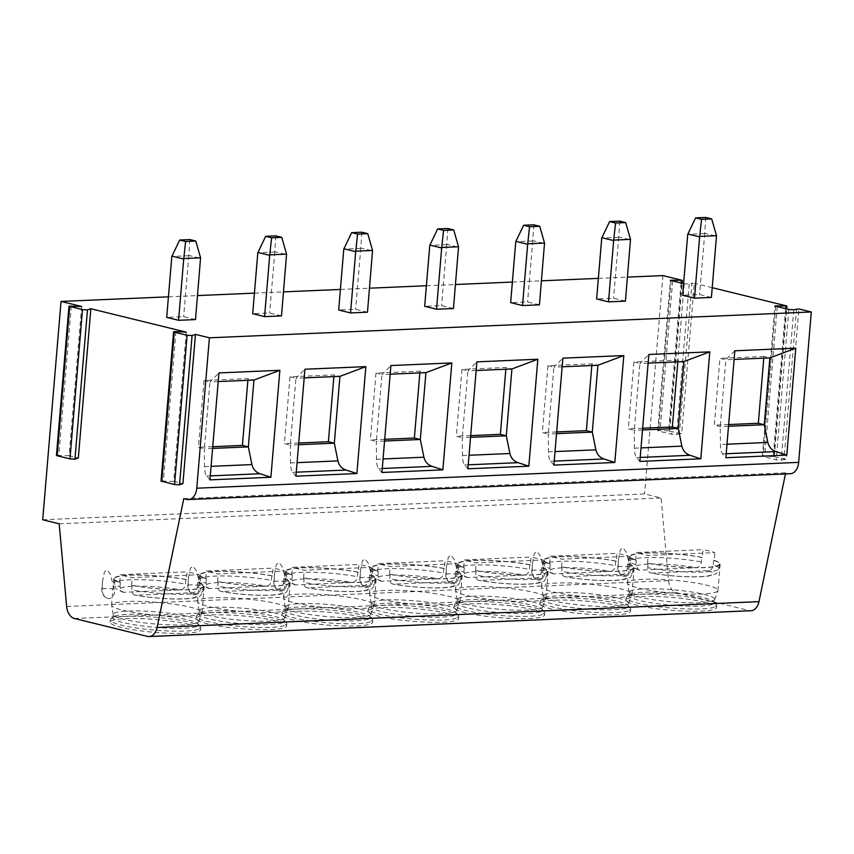 <?xml version="1.0" encoding="UTF-8"?>
<svg xmlns="http://www.w3.org/2000/svg" width="854" height="854" viewBox="0 0 854 854"><rect width="100%" height="100%" fill="white"/><g stroke="black" fill="none" stroke-linecap="round" stroke-linejoin="round"><path stroke-width="0.64" stroke-dasharray="4.27 3.2" d="M81.653 306.49L69.121 455.758L78.322 458.011M186.257 332.142L173.714 481.41L182.916 483.663M69.121 455.758L56.439 455.417M173.714 481.41L161.043 481.058M168.43 296.829L197.52 295.58M254.417 293.135L283.507 291.887M340.404 289.442L369.483 288.193M426.392 285.748L455.47 284.51M512.379 282.066L541.457 280.817M598.366 278.372L627.444 277.123M683.595 283.688L689.199 284.115L692.007 283.165L679.378 433.554L681.673 433.672L694.302 283.293L692.007 283.165M712.236 287.691L694.302 283.293M711.414 297.438L699.543 294.523L682.624 295.249M625.427 301.131L613.556 298.217L596.636 298.943M539.44 304.814L527.58 301.91L510.649 302.636M453.453 308.507L441.593 305.604L424.662 306.33M367.476 312.201L355.606 309.287L338.675 310.013M281.489 315.895L269.618 312.98L252.688 313.706M195.502 319.577L183.631 316.674L166.701 317.4M42.7 519.766L644.599 493.932L661.071 497.978L668.554 580.645A13.547 8.967 -92.5 0 0 676.315 592.665L749.268 610.557A13.547 8.967 -92.5 0 0 750.976 610.727M662.939 275.596L644.599 493.932M59.172 523.812L661.071 497.978M630.273 566.992L626.121 551.972L622.95 547.777L620.335 549.773L618.413 559.434L618.093 567.515A8.188 6.127 81.4 0 0 622.139 575.649A8.188 6.127 81.4 0 0 628.405 574.785A8.188 6.127 81.4 0 0 630.273 566.992A9.031 1.281 4.8 0 0 617.762 567.131A9.031 1.281 4.8 0 0 618.093 567.515M544.286 570.685L540.134 555.666L536.963 551.46L534.348 553.467L532.426 563.128L532.106 571.209A8.188 6.127 81.4 0 0 536.152 579.343A8.188 6.127 81.4 0 0 542.418 578.478A8.188 6.127 81.4 0 0 544.286 570.685A9.031 1.281 4.8 0 0 531.786 570.824A9.031 1.281 4.8 0 0 532.106 571.209M458.299 574.368L454.147 559.359L450.976 555.153L448.361 557.15L446.439 566.81L446.119 574.891A8.188 6.127 81.4 0 0 450.175 583.026A8.188 6.127 81.4 0 0 456.431 582.161A8.188 6.127 81.4 0 0 458.299 574.368A9.031 1.281 4.8 0 0 445.799 574.518A9.031 1.281 4.8 0 0 446.119 574.891M372.312 578.062L368.159 563.042L364.989 558.847L362.374 560.843L360.452 570.504L360.132 578.585A8.188 6.127 81.4 0 0 364.188 586.719A8.188 6.127 81.4 0 0 370.444 585.855A8.188 6.127 81.4 0 0 372.312 578.062A9.031 1.281 4.8 0 0 359.812 578.201A9.031 1.281 4.8 0 0 360.132 578.585M286.325 581.755L282.172 566.736L279.002 562.54L276.386 564.537L274.476 574.198L274.145 582.279A8.188 6.127 81.4 0 0 278.201 590.413A8.188 6.127 81.4 0 0 284.457 589.548A8.188 6.127 81.4 0 0 286.325 581.755A9.031 1.281 4.8 0 0 273.824 581.894A9.031 1.281 4.8 0 0 274.145 582.279M200.338 585.438L196.185 570.429L193.015 566.223L190.399 568.22L188.488 577.88L188.158 585.961A8.188 6.127 81.4 0 0 192.214 594.096A8.188 6.127 81.4 0 0 198.47 593.231A8.188 6.127 81.4 0 0 200.338 585.438A9.031 1.281 4.8 0 0 187.837 585.588A9.031 1.281 4.8 0 0 188.158 585.961M114.361 589.132L110.209 574.112L107.028 569.917L104.423 571.913L102.501 581.574L102.17 589.655A8.188 6.127 81.4 0 0 106.227 597.789A8.188 6.127 81.4 0 0 112.493 596.925A8.188 6.127 81.4 0 0 114.361 589.132A9.031 1.281 4.8 0 0 101.85 589.271A9.031 1.281 4.8 0 0 102.17 589.655M641.45 596.508A45.401 6.437 -175.2 0 1 690.192 599.508A45.401 6.437 -175.2 0 1 716.517 607.61A45.401 6.437 -175.2 0 1 701.091 611.133A45.401 6.437 -175.2 0 1 652.349 608.133A45.401 6.437 -175.2 0 1 626.035 600.02A45.401 6.437 -175.2 0 1 641.45 596.508M555.463 600.191A45.401 6.437 -175.2 0 1 604.216 603.191A45.401 6.437 -175.2 0 1 630.53 611.304A45.401 6.437 -175.2 0 1 615.115 614.816A45.401 6.437 -175.2 0 1 566.362 611.816A45.401 6.437 -175.2 0 1 540.048 603.703A45.401 6.437 -175.2 0 1 555.463 600.191M469.486 603.885A45.401 6.437 -175.2 0 1 518.229 606.884A45.401 6.437 -175.2 0 1 544.542 614.997A45.401 6.437 -175.2 0 1 529.128 618.509A45.401 6.437 -175.2 0 1 480.386 615.51A45.401 6.437 -175.2 0 1 454.061 607.397A45.401 6.437 -175.2 0 1 469.486 603.885M383.499 607.578A45.401 6.437 -175.2 0 1 432.241 610.578A45.401 6.437 -175.2 0 1 458.555 618.691A45.401 6.437 -175.2 0 1 443.141 622.203A45.401 6.437 -175.2 0 1 394.399 619.203A45.401 6.437 -175.2 0 1 368.074 611.09A45.401 6.437 -175.2 0 1 383.499 607.578M297.512 611.261A45.401 6.437 -175.2 0 1 346.254 614.261A45.401 6.437 -175.2 0 1 372.568 622.374A45.401 6.437 -175.2 0 1 357.153 625.886A45.401 6.437 -175.2 0 1 308.411 622.886A45.401 6.437 -175.2 0 1 282.098 614.784A45.401 6.437 -175.2 0 1 297.512 611.261M211.525 614.955A45.401 6.437 -175.2 0 1 260.267 617.954A45.401 6.437 -175.2 0 1 286.581 626.067A45.401 6.437 -175.2 0 1 271.166 629.579A45.401 6.437 -175.2 0 1 222.424 626.58A45.401 6.437 -175.2 0 1 196.11 618.467A45.401 6.437 -175.2 0 1 211.525 614.955M125.538 618.648A45.401 6.437 -175.2 0 1 174.28 621.648A45.401 6.437 -175.2 0 1 200.594 629.761A45.401 6.437 -175.2 0 1 185.179 633.273A45.401 6.437 -175.2 0 1 136.437 630.273A45.401 6.437 -175.2 0 1 110.123 622.16A45.401 6.437 -175.2 0 1 125.538 618.648M183.781 498.651L785.68 472.828L788.648 473.554A13.547 8.967 -92.5 0 0 790.356 473.724M785.445 473.938L785.68 472.828M681.054 283.069L668.639 430.918L681.673 433.672M785.648 308.721L773.233 456.57L786.267 459.324L798.896 308.945M668.639 430.918L660.099 430.459L657.74 430.672L658.466 431.014L671.607 434.227L676.571 434.505L679.378 433.554M773.233 456.57L762.334 456.314L776.201 459.879L781.175 460.146L786.267 459.324M763.796 358.157L763.946 356.438L769.87 357.89M728.505 426.263L720.253 426.626L714.318 425.164L719.933 358.328L725.868 359.78L720.253 426.626L720.413 444.486C720.53 449.172 721.246 452.3 722.569 453.89L725.868 457.723M728.654 424.555L714.318 425.164M734.846 350.78L725.868 359.78L734.12 359.427M763.946 356.438L719.933 358.328M648.133 363.121L639.881 363.473L648.859 354.474M633.946 362.021L639.881 363.473L634.266 430.309L628.33 428.857L633.946 362.021L677.959 360.132L683.894 361.584M642.518 429.957L634.266 430.309L634.426 448.179C634.543 452.855 635.259 455.993 636.582 457.584L639.881 461.416M642.667 428.238L628.33 428.857M677.809 361.85L677.959 360.132M562.145 366.814L553.894 367.167L562.871 358.157M547.958 365.704L553.894 367.167L548.279 434.003L542.343 432.551L547.958 365.704L591.971 363.825L597.907 365.277M556.541 433.651L548.279 434.003L548.449 451.862C548.556 456.548 549.271 459.687 550.595 461.277L553.894 465.099M556.68 431.932L542.343 432.551M591.822 365.533L591.971 363.825M476.158 370.497L467.907 370.849L476.884 361.85M461.971 369.398L467.907 370.849L462.292 437.696L456.367 436.234L461.971 369.398L505.984 367.508L511.92 368.971M470.554 437.333L462.292 437.696L462.462 455.556C462.569 460.242 463.295 463.38 464.608 464.971L467.907 468.793M470.693 435.625L456.367 436.234M505.835 369.227L505.984 367.508M390.182 374.191L381.919 374.543L390.908 365.544M375.984 373.091L381.919 374.543L376.315 441.379L370.38 439.927L375.984 373.091L419.997 371.202L425.932 372.654M384.567 441.027L376.315 441.379L376.475 459.249C376.593 463.925 377.308 467.063 378.621 468.654L381.919 472.486M384.706 439.308L370.38 439.927M419.858 372.92L419.997 371.202M304.195 377.884L295.932 378.237L304.921 369.238M290.008 376.785L295.932 378.237L290.328 445.073L284.393 443.621L290.008 376.785L334.01 374.895L339.945 376.347M298.58 444.72L290.328 445.073L290.488 462.932C290.606 467.618 291.321 470.757 292.634 472.347L295.932 476.169M298.719 443.002L284.393 443.621M333.871 376.603L334.01 374.895M218.208 381.567L209.956 381.93L218.934 372.92M204.021 380.468L209.956 381.93L204.341 448.766L198.406 447.304L204.021 380.468L248.023 378.578L253.958 380.041M212.593 448.414L204.341 448.766L204.501 466.626C204.618 471.312 205.334 474.45 206.647 476.041L209.956 479.863M212.731 446.695L198.406 447.304M247.884 380.297L248.023 378.578M714.713 599.391A42.913 6.085 -175.2 0 1 714.659 599.615A42.913 6.085 -175.2 0 1 700.141 602.71A42.913 6.085 4.8 0 1 654.815 599.978A42.913 6.085 4.8 0 1 629.195 592.441A42.913 6.085 4.8 0 1 629.184 592.206A42.913 6.085 4.8 0 1 643.756 588.886A42.913 6.085 -175.2 0 1 689.829 591.715A42.913 6.085 -175.2 0 1 714.713 599.391L714.435 602.732A42.913 6.085 -175.2 0 0 714.061 601.824A42.913 6.085 -175.2 0 0 686.712 594.662A42.913 6.085 -175.2 0 0 643.478 592.228A42.913 6.085 4.8 0 0 629.419 594.715L626.772 596.914A45.401 6.437 4.8 0 1 641.642 594.277A45.401 6.437 -175.2 0 1 687.385 596.85A45.401 6.437 -175.2 0 1 716.314 604.429A45.401 6.437 -175.2 0 1 716.698 605.39A45.401 6.437 -175.2 0 1 701.283 608.902A45.401 6.437 4.8 0 1 652.541 605.902A45.401 6.437 4.8 0 1 626.228 597.789L626.035 600.02M626.772 596.914A45.401 6.437 4.8 0 0 626.228 597.789M629.419 594.715A42.913 6.085 4.8 0 0 628.907 595.548A42.913 6.085 4.8 0 0 653.78 603.212A42.913 6.085 4.8 0 0 699.853 606.052A42.913 6.085 -175.2 0 0 714.435 602.732M642.891 579.332A45.401 6.437 4.8 0 0 627.476 582.855A45.401 6.437 4.8 0 0 627.487 583.101A45.401 6.437 4.8 0 0 654.591 591.075A45.401 6.437 4.8 0 0 702.532 593.968A45.401 6.437 -175.2 0 0 717.904 590.69A45.401 6.437 -175.2 0 0 717.958 590.445A45.401 6.437 -175.2 0 0 691.633 582.343A45.401 6.437 -175.2 0 0 642.891 579.332M702.34 557.416L701.732 557.448A44.611 6.33 4.8 0 0 655.36 552.997A44.611 6.33 4.8 0 0 630.476 556.573A44.611 6.33 4.8 0 0 636.262 560.256L635.654 560.277A45.401 6.437 4.8 0 1 629.686 556.509A45.401 6.437 4.8 0 1 645.112 552.997A45.401 6.437 -175.2 0 1 702.34 557.416L702.981 549.688A45.401 6.437 -175.2 0 1 714.851 552.602L648.175 555.463A45.401 6.437 -175.2 0 1 636.305 552.549L702.981 549.688M714.2 560.331L713.602 560.352A44.611 6.33 4.8 0 1 719.378 564.035A44.611 6.33 4.8 0 1 694.494 567.611A44.611 6.33 4.8 0 1 648.122 563.16L647.524 563.192A45.401 6.437 4.8 0 0 704.753 567.622A45.401 6.437 -175.2 0 0 720.168 564.099A45.401 6.437 -175.2 0 0 714.2 560.331L714.851 552.602M708.414 570.632A38.964 5.53 -175.2 0 1 699.672 576.674A38.964 5.53 -175.2 0 1 651.613 573.077L708.414 570.632C711.126 570.141 712.727 568.23 713.218 564.878A44.611 6.33 -175.2 0 1 719.004 568.561A44.611 6.33 -175.2 0 1 694.121 572.137A44.611 6.33 -175.2 0 1 647.748 567.686C647.674 570.995 648.955 572.799 651.613 573.077L650.865 573.023C670.433 576.567 699.49 578.361 711.734 575.393C716.965 572.479 714.969 576.845 719.004 568.561L719.378 564.035M713.602 560.352L713.218 564.878M647.524 563.192L648.175 555.463M648.122 563.16L647.748 567.686M636.262 560.256L635.878 564.782L638.536 569.992L639.742 570.162L696.544 567.729C699.266 567.216 700.867 565.295 701.347 561.964L701.732 557.448M635.654 560.277L636.305 552.549M628.725 603.073A42.913 6.085 -175.2 0 1 628.672 603.308A42.913 6.085 -175.2 0 1 614.154 606.393A42.913 6.085 4.8 0 1 568.828 603.671A42.913 6.085 4.8 0 1 543.208 596.135A42.913 6.085 4.8 0 1 543.197 595.9A42.913 6.085 4.8 0 1 557.769 592.569A42.913 6.085 -175.2 0 1 603.853 595.409A42.913 6.085 -175.2 0 1 628.725 603.073L628.448 606.415A42.913 6.085 -175.2 0 0 628.074 605.518A42.913 6.085 -175.2 0 0 600.736 598.344A42.913 6.085 -175.2 0 0 557.491 595.911A42.913 6.085 4.8 0 0 543.432 598.408L540.785 600.597A45.401 6.437 4.8 0 1 555.655 597.971A45.401 6.437 -175.2 0 1 601.397 600.543A45.401 6.437 -175.2 0 1 630.327 608.123A45.401 6.437 -175.2 0 1 630.711 609.073A45.401 6.437 -175.2 0 1 615.296 612.596A45.401 6.437 4.8 0 1 566.554 609.596A45.401 6.437 4.8 0 1 540.24 601.483L540.048 603.703M540.785 600.597A45.401 6.437 4.8 0 0 540.24 601.483M543.432 598.408A42.913 6.085 4.8 0 0 542.92 599.241A42.913 6.085 4.8 0 0 567.793 606.906A42.913 6.085 4.8 0 0 613.866 609.745A42.913 6.085 -175.2 0 0 628.448 606.415M556.904 583.026A45.401 6.437 4.8 0 0 541.489 586.538A45.401 6.437 4.8 0 0 541.5 586.794A45.401 6.437 4.8 0 0 568.604 594.768A45.401 6.437 4.8 0 0 616.556 597.651A45.401 6.437 -175.2 0 0 631.917 594.384A45.401 6.437 -175.2 0 0 631.971 594.138A45.401 6.437 -175.2 0 0 605.657 586.025A45.401 6.437 -175.2 0 0 556.904 583.026M616.353 561.11L615.745 561.131A44.611 6.33 4.8 0 0 569.372 556.68A44.611 6.33 4.8 0 0 544.489 560.267A44.611 6.33 4.8 0 0 550.275 563.95L549.666 563.971A45.401 6.437 4.8 0 1 543.699 560.192A45.401 6.437 4.8 0 1 559.124 556.68A45.401 6.437 -175.2 0 1 616.353 561.11L616.994 553.381A45.401 6.437 -175.2 0 1 628.864 556.285L562.188 559.156A45.401 6.437 -175.2 0 1 550.318 556.242L616.994 553.381M628.224 564.024L627.615 564.046A44.611 6.33 4.8 0 1 633.39 567.729A44.611 6.33 4.8 0 1 608.518 571.305A44.611 6.33 4.8 0 1 562.145 566.853L561.537 566.885A45.401 6.437 4.8 0 0 618.766 571.305A45.401 6.437 -175.2 0 0 634.18 567.793A45.401 6.437 -175.2 0 0 628.224 564.024L628.864 556.285M561.537 566.885L562.188 559.156M562.145 566.853L561.761 571.379C561.686 574.689 562.978 576.482 565.626 576.76L622.427 574.326C625.139 573.835 626.74 571.913 627.231 568.572A44.611 6.33 -175.2 0 1 633.017 572.255A44.611 6.33 -175.2 0 1 608.133 575.831A44.611 6.33 -175.2 0 1 561.761 571.379M633.39 567.729L633.017 572.255C628.982 580.539 630.989 576.162 625.747 579.087C613.503 582.044 584.446 580.261 564.889 576.717L565.626 576.76A38.964 5.53 -175.2 0 0 613.684 580.368A38.964 5.53 -175.2 0 0 622.427 574.326M627.615 564.046L627.231 568.572M615.745 561.131L615.36 565.658C614.88 568.988 613.279 570.91 610.567 571.411L553.755 573.856L552.549 573.674L549.891 568.465A44.611 6.33 -175.2 0 1 544.115 564.782A44.611 6.33 -175.2 0 1 568.988 561.206A44.611 6.33 -175.2 0 1 615.36 565.658M550.275 563.95L549.891 568.465M549.666 563.971L550.318 556.242M542.738 606.767A42.913 6.085 -175.2 0 1 542.685 607.002A42.913 6.085 -175.2 0 1 528.167 610.087A42.913 6.085 4.8 0 1 482.841 607.365A42.913 6.085 4.8 0 1 457.221 599.818A42.913 6.085 4.8 0 1 457.21 599.583A42.913 6.085 4.8 0 1 471.782 596.263A42.913 6.085 -175.2 0 1 517.866 599.102A42.913 6.085 -175.2 0 1 542.738 606.767L542.461 610.108A42.913 6.085 -175.2 0 0 542.087 609.201A42.913 6.085 -175.2 0 0 514.748 602.038A42.913 6.085 -175.2 0 0 471.504 599.604A42.913 6.085 4.8 0 0 457.445 602.091L454.798 604.29A45.401 6.437 4.8 0 1 469.668 601.654A45.401 6.437 -175.2 0 1 515.41 604.226A45.401 6.437 -175.2 0 1 544.34 611.806A45.401 6.437 -175.2 0 1 544.724 612.766A45.401 6.437 -175.2 0 1 529.309 616.278A45.401 6.437 4.8 0 1 480.567 613.279A45.401 6.437 4.8 0 1 454.253 605.166L454.061 607.397M454.798 604.29A45.401 6.437 4.8 0 0 454.253 605.166M457.445 602.091A42.913 6.085 4.8 0 0 456.933 602.924A42.913 6.085 4.8 0 0 481.805 610.599A42.913 6.085 4.8 0 0 527.889 613.428A42.913 6.085 -175.2 0 0 542.461 610.108M470.928 586.719A45.401 6.437 4.8 0 0 455.502 590.231A45.401 6.437 4.8 0 0 455.524 590.477A45.401 6.437 4.8 0 0 482.617 598.462A45.401 6.437 4.8 0 0 530.569 601.344A45.401 6.437 -175.2 0 0 545.93 598.078A45.401 6.437 -175.2 0 0 545.984 597.832A45.401 6.437 -175.2 0 0 519.67 589.719A45.401 6.437 -175.2 0 0 470.928 586.719M530.366 564.804L529.758 564.825A44.611 6.33 4.8 0 0 483.385 560.373A44.611 6.33 4.8 0 0 458.502 563.95A44.611 6.33 4.8 0 0 464.288 567.632L463.679 567.664A45.401 6.437 4.8 0 1 457.723 563.886A45.401 6.437 4.8 0 1 473.137 560.373A45.401 6.437 -175.2 0 1 530.366 564.804L531.017 557.064A45.401 6.437 -175.2 0 1 542.877 559.978L476.201 562.839A45.401 6.437 -175.2 0 1 464.33 559.936L531.017 557.064M542.237 567.707L541.628 567.739A44.611 6.33 4.8 0 1 547.403 571.422A44.611 6.33 4.8 0 1 522.531 574.998A44.611 6.33 4.8 0 1 476.158 570.547L475.55 570.568A45.401 6.437 4.8 0 0 532.779 574.998A45.401 6.437 -175.2 0 0 548.193 571.486A45.401 6.437 -175.2 0 0 542.237 567.707L542.877 559.978M475.55 570.568L476.201 562.839M476.158 570.547L475.774 575.073C475.699 578.382 476.991 580.176 479.638 580.453L536.451 578.019C539.152 577.528 540.753 575.607 541.244 572.255A44.611 6.33 -175.2 0 1 547.03 575.938A44.611 6.33 -175.2 0 1 522.146 579.524A44.611 6.33 -175.2 0 1 475.774 575.073M547.403 571.422L547.03 575.938C542.995 584.232 545.001 579.855 539.76 582.77C527.516 585.737 498.458 583.955 478.902 580.4L479.638 580.453A38.964 5.53 -175.2 0 0 527.697 584.051A38.964 5.53 -175.2 0 0 536.451 578.019M541.628 567.739L541.244 572.255M529.758 564.825L529.384 569.351C528.893 572.682 527.292 574.593 524.58 575.105L467.768 577.539L466.562 577.368L463.903 572.159A44.611 6.33 -175.2 0 1 458.128 568.476A44.611 6.33 -175.2 0 1 483.001 564.9A44.611 6.33 -175.2 0 1 529.384 569.351M464.288 567.632L463.903 572.159M463.679 567.664L464.33 559.936M456.751 610.461A42.913 6.085 -175.2 0 1 456.698 610.685A42.913 6.085 -175.2 0 1 442.18 613.78A42.913 6.085 4.8 0 1 396.854 611.048A42.913 6.085 4.8 0 1 371.244 603.511A42.913 6.085 4.8 0 1 371.223 603.276A42.913 6.085 4.8 0 1 385.805 599.956A42.913 6.085 -175.2 0 1 431.878 602.785A42.913 6.085 -175.2 0 1 456.751 610.461L456.474 613.802A42.913 6.085 -175.2 0 0 456.1 612.894A42.913 6.085 -175.2 0 0 428.761 605.732A42.913 6.085 -175.2 0 0 385.517 603.298A42.913 6.085 4.8 0 0 371.458 605.785L368.811 607.984A45.401 6.437 4.8 0 1 383.681 605.347A45.401 6.437 -175.2 0 1 429.423 607.92A45.401 6.437 -175.2 0 1 458.352 615.499A45.401 6.437 -175.2 0 1 458.747 616.46A45.401 6.437 -175.2 0 1 443.322 619.972A45.401 6.437 4.8 0 1 394.58 616.972A45.401 6.437 4.8 0 1 368.266 608.859L368.074 611.09M368.811 607.984A45.401 6.437 4.8 0 0 368.266 608.859M371.458 605.785A42.913 6.085 4.8 0 0 370.946 606.618A42.913 6.085 4.8 0 0 395.818 614.282A42.913 6.085 4.8 0 0 441.902 617.122A42.913 6.085 -175.2 0 0 456.474 613.802M384.94 590.413A45.401 6.437 4.8 0 0 369.515 593.925A45.401 6.437 4.8 0 0 369.536 594.17A45.401 6.437 4.8 0 0 396.63 602.145A45.401 6.437 4.8 0 0 444.582 605.038A45.401 6.437 -175.2 0 0 459.943 601.76A45.401 6.437 -175.2 0 0 459.996 601.515A45.401 6.437 -175.2 0 0 433.683 593.413A45.401 6.437 -175.2 0 0 384.94 590.413M444.379 568.486L443.77 568.518A44.611 6.33 4.8 0 0 397.398 564.067A44.611 6.33 4.8 0 0 372.515 567.643A44.611 6.33 4.8 0 0 378.301 571.326L377.692 571.347A45.401 6.437 4.8 0 1 371.736 567.579A45.401 6.437 4.8 0 1 387.15 564.067A45.401 6.437 -175.2 0 1 444.379 568.486L445.03 560.758A45.401 6.437 -175.2 0 1 456.901 563.672L390.214 566.533A45.401 6.437 -175.2 0 1 378.343 563.619L445.03 560.758M456.249 571.401L455.641 571.422A44.611 6.33 4.8 0 1 461.416 575.105A44.611 6.33 4.8 0 1 436.543 578.681A44.611 6.33 4.8 0 1 390.171 574.24L389.563 574.262A45.401 6.437 4.8 0 0 446.791 578.692A45.401 6.437 -175.2 0 0 462.206 575.169A45.401 6.437 -175.2 0 0 456.249 571.401L456.901 563.672M389.563 574.262L390.214 566.533M390.171 574.24L389.787 578.756C389.712 582.076 391.004 583.869 393.651 584.147L450.464 581.702C453.175 581.211 454.766 579.3 455.267 575.948A44.611 6.33 -175.2 0 1 461.043 579.631A44.611 6.33 -175.2 0 1 436.159 583.207A44.611 6.33 -175.2 0 1 389.787 578.756M461.416 575.105L461.043 579.631C457.018 587.915 459.014 583.549 453.773 586.463C441.529 589.431 412.471 587.637 392.915 584.093L393.651 584.147A38.964 5.53 -175.2 0 0 441.721 587.744A38.964 5.53 -175.2 0 0 450.464 581.702M455.641 571.422L455.267 575.948M443.77 568.518L443.397 573.034C442.916 576.365 441.315 578.286 438.593 578.798L381.791 581.232L380.574 581.062L377.916 575.852A44.611 6.33 -175.2 0 1 372.141 572.169A44.611 6.33 -175.2 0 1 397.025 568.593A44.611 6.33 -175.2 0 1 443.397 573.034M378.301 571.326L377.916 575.852M377.692 571.347L378.343 563.619M370.764 614.143A42.913 6.085 -175.2 0 1 370.721 614.378A42.913 6.085 -175.2 0 1 356.193 617.474A42.913 6.085 4.8 0 1 310.867 614.741A42.913 6.085 4.8 0 1 285.257 607.205A42.913 6.085 4.8 0 1 285.247 606.97A42.913 6.085 4.8 0 1 299.818 603.65A42.913 6.085 -175.2 0 1 345.891 606.479A42.913 6.085 -175.2 0 1 370.764 614.143L370.487 617.485A42.913 6.085 -175.2 0 0 370.124 616.588A42.913 6.085 -175.2 0 0 342.774 609.425A42.913 6.085 -175.2 0 0 299.53 606.991A42.913 6.085 4.8 0 0 285.471 609.478L282.823 611.667A45.401 6.437 4.8 0 1 297.694 609.041A45.401 6.437 -175.2 0 1 343.436 611.613A45.401 6.437 -175.2 0 1 372.365 619.193A45.401 6.437 -175.2 0 1 372.76 620.153A45.401 6.437 -175.2 0 1 357.335 623.666A45.401 6.437 4.8 0 1 308.593 620.666A45.401 6.437 4.8 0 1 282.279 612.553L282.098 614.784M282.823 611.667A45.401 6.437 4.8 0 0 282.279 612.553M285.471 609.478A42.913 6.085 4.8 0 0 284.958 610.311A42.913 6.085 4.8 0 0 309.842 617.976A42.913 6.085 4.8 0 0 355.915 620.815A42.913 6.085 -175.2 0 0 370.487 617.485M298.953 594.096A45.401 6.437 4.8 0 0 283.539 597.608A45.401 6.437 4.8 0 0 283.549 597.864A45.401 6.437 4.8 0 0 310.642 605.838A45.401 6.437 4.8 0 0 358.595 608.721A45.401 6.437 -175.2 0 0 373.956 605.454A45.401 6.437 -175.2 0 0 374.009 605.208A45.401 6.437 -175.2 0 0 347.695 597.095A45.401 6.437 -175.2 0 0 298.953 594.096M358.392 572.18L357.783 572.201A44.611 6.33 4.8 0 0 311.411 567.75A44.611 6.33 4.8 0 0 286.538 571.337A44.611 6.33 4.8 0 0 292.314 575.02L291.705 575.041A45.401 6.437 4.8 0 1 285.748 571.262A45.401 6.437 4.8 0 1 301.163 567.75A45.401 6.437 -175.2 0 1 358.392 572.18L359.043 564.451A45.401 6.437 -175.2 0 1 370.914 567.366L304.227 570.226A45.401 6.437 -175.2 0 1 292.356 567.312L359.043 564.451M370.262 575.094L369.654 575.116A44.611 6.33 4.8 0 1 375.44 578.798A44.611 6.33 4.8 0 1 350.556 582.375A44.611 6.33 4.8 0 1 304.184 577.923L303.576 577.955A45.401 6.437 4.8 0 0 360.804 582.375A45.401 6.437 -175.2 0 0 376.219 578.863A45.401 6.437 -175.2 0 0 370.262 575.094L370.914 567.366M303.576 577.955L304.227 570.226M304.184 577.923L303.8 582.449C303.725 585.759 305.017 587.552 307.675 587.83L364.477 585.396C367.188 584.905 368.789 582.983 369.28 579.642A44.611 6.33 -175.2 0 1 375.055 583.325A44.611 6.33 -175.2 0 1 350.172 586.901A44.611 6.33 -175.2 0 1 303.8 582.449M375.44 578.798L375.055 583.325C371.031 591.608 373.027 587.242 367.796 590.157C355.542 593.114 326.484 591.331 306.928 587.787L307.675 587.83A38.964 5.53 -175.2 0 0 355.734 591.438A38.964 5.53 -175.2 0 0 364.477 585.396M369.654 575.116L369.28 579.642M357.783 572.201L357.41 576.728C356.929 580.058 355.328 581.98 352.606 582.481L295.804 584.926L294.587 584.744L291.929 579.535A44.611 6.33 -175.2 0 1 286.154 575.852A44.611 6.33 -175.2 0 1 311.037 572.276A44.611 6.33 -175.2 0 1 357.41 576.728M292.314 575.02L291.929 579.535M291.705 575.041L292.356 567.312M284.777 617.837A42.913 6.085 -175.2 0 1 284.734 618.072A42.913 6.085 -175.2 0 1 270.206 621.157A42.913 6.085 4.8 0 1 224.88 618.435A42.913 6.085 4.8 0 1 199.27 610.888A42.913 6.085 4.8 0 1 199.26 610.653A42.913 6.085 4.8 0 1 213.831 607.333A42.913 6.085 -175.2 0 1 259.904 610.172A42.913 6.085 -175.2 0 1 284.777 617.837L284.499 621.178A42.913 6.085 -175.2 0 0 284.136 620.271A42.913 6.085 -175.2 0 0 256.787 613.108A42.913 6.085 -175.2 0 0 213.553 610.674A42.913 6.085 4.8 0 0 199.494 613.161L196.836 615.36A45.401 6.437 4.8 0 1 211.707 612.724A45.401 6.437 -175.2 0 1 257.449 615.296A45.401 6.437 -175.2 0 1 286.378 622.876A45.401 6.437 -175.2 0 1 286.773 623.836A45.401 6.437 -175.2 0 1 271.358 627.348A45.401 6.437 4.8 0 1 222.606 624.349A45.401 6.437 4.8 0 1 196.292 616.246L196.11 618.467M196.836 615.36A45.401 6.437 4.8 0 0 196.292 616.246M199.494 613.161A42.913 6.085 4.8 0 0 198.971 613.994A42.913 6.085 4.8 0 0 223.855 621.669A42.913 6.085 4.8 0 0 269.928 624.498A42.913 6.085 -175.2 0 0 284.499 621.178M212.966 597.789A45.401 6.437 4.8 0 0 197.552 601.301A45.401 6.437 4.8 0 0 197.562 601.547A45.401 6.437 4.8 0 0 224.655 609.532A45.401 6.437 4.8 0 0 272.607 612.414A45.401 6.437 -175.2 0 0 287.969 609.148A45.401 6.437 -175.2 0 0 288.022 608.902A45.401 6.437 -175.2 0 0 261.708 600.789A45.401 6.437 -175.2 0 0 212.966 597.789M272.405 575.874L271.796 575.895A44.611 6.33 4.8 0 0 225.424 571.443A44.611 6.33 4.8 0 0 200.551 575.02A44.611 6.33 4.8 0 0 206.326 578.702L205.718 578.734A45.401 6.437 4.8 0 1 199.761 574.955A45.401 6.437 4.8 0 1 215.176 571.443A45.401 6.437 -175.2 0 1 272.405 575.874L273.056 568.145A45.401 6.437 -175.2 0 1 284.926 571.048L218.24 573.909A45.401 6.437 -175.2 0 1 206.369 571.006L273.056 568.145M284.275 578.777L283.667 578.809A44.611 6.33 4.8 0 1 289.453 582.492A44.611 6.33 4.8 0 1 264.569 586.068A44.611 6.33 4.8 0 1 218.197 581.617L217.589 581.638A45.401 6.437 4.8 0 0 274.817 586.068A45.401 6.437 -175.2 0 0 290.243 582.556A45.401 6.437 -175.2 0 0 284.275 578.777L284.926 571.048M217.589 581.638L218.24 573.909M218.197 581.617L217.813 586.143C217.738 589.452 219.03 591.246 221.688 591.523L278.489 589.089C281.201 588.598 282.802 586.677 283.293 583.335A44.611 6.33 -175.2 0 1 289.068 587.008A44.611 6.33 -175.2 0 1 264.185 590.594A44.611 6.33 -175.2 0 1 217.813 586.143M289.453 582.492L289.068 587.008C285.044 595.302 287.04 590.925 281.809 593.85C269.554 596.807 240.497 595.024 220.94 591.47L221.688 591.523A38.964 5.53 -175.2 0 0 269.747 595.121A38.964 5.53 -175.2 0 0 278.489 589.089M283.667 578.809L283.293 583.335M271.796 575.895L271.423 580.421C270.942 583.752 269.341 585.663 266.619 586.175L209.817 588.609L208.6 588.438L205.953 583.229A44.611 6.33 -175.2 0 1 200.167 579.546A44.611 6.33 -175.2 0 1 225.05 575.97A44.611 6.33 -175.2 0 1 271.423 580.421M206.326 578.702L205.953 583.229M205.718 578.734L206.369 571.006M198.801 621.531A42.913 6.085 -175.2 0 1 198.747 621.755A42.913 6.085 -175.2 0 1 184.218 624.85A42.913 6.085 4.8 0 1 138.892 622.128A42.913 6.085 4.8 0 1 113.283 614.581A42.913 6.085 4.8 0 1 113.272 614.346A42.913 6.085 4.8 0 1 127.844 611.026A42.913 6.085 -175.2 0 1 173.917 613.866A42.913 6.085 -175.2 0 1 198.801 621.531L198.512 624.872A42.913 6.085 -175.2 0 0 198.149 623.964A42.913 6.085 -175.2 0 0 170.8 616.801A42.913 6.085 -175.2 0 0 127.566 614.368A42.913 6.085 4.8 0 0 113.507 616.855L110.849 619.054A45.401 6.437 4.8 0 1 125.73 616.417A45.401 6.437 -175.2 0 1 171.473 618.99A45.401 6.437 -175.2 0 1 200.391 626.569A45.401 6.437 -175.2 0 1 200.786 627.53A45.401 6.437 -175.2 0 1 185.371 631.042A45.401 6.437 4.8 0 1 136.629 628.042A45.401 6.437 4.8 0 1 110.305 619.929L110.123 622.16M110.849 619.054A45.401 6.437 4.8 0 0 110.305 619.929M113.507 616.855A42.913 6.085 4.8 0 0 112.984 617.688A42.913 6.085 4.8 0 0 137.868 625.352A42.913 6.085 4.8 0 0 183.941 628.192A42.913 6.085 -175.2 0 0 198.512 624.872M126.979 601.483A45.401 6.437 4.8 0 0 111.564 604.995A45.401 6.437 4.8 0 0 111.575 605.24A45.401 6.437 4.8 0 0 138.668 613.215A45.401 6.437 4.8 0 0 186.62 616.108A45.401 6.437 -175.2 0 0 201.982 612.83A45.401 6.437 -175.2 0 0 202.035 612.596A45.401 6.437 -175.2 0 0 175.721 604.483A45.401 6.437 -175.2 0 0 126.979 601.483M186.418 579.556L185.82 579.588A44.611 6.33 4.8 0 0 139.448 575.137A44.611 6.33 4.8 0 0 114.564 578.713A44.611 6.33 4.8 0 0 120.339 582.396L119.741 582.417A45.401 6.437 4.8 0 1 113.774 578.649A45.401 6.437 4.8 0 1 129.189 575.137A45.401 6.437 -175.2 0 1 186.418 579.556L187.069 571.828A45.401 6.437 -175.2 0 1 198.939 574.742L132.253 577.603A45.401 6.437 -175.2 0 1 120.382 574.689L187.069 571.828M198.288 582.471L197.68 582.492A44.611 6.33 4.8 0 1 203.465 586.175A44.611 6.33 4.8 0 1 178.582 589.762A44.611 6.33 4.8 0 1 132.21 585.31L131.601 585.332A45.401 6.437 4.8 0 0 188.83 589.762A45.401 6.437 -175.2 0 0 204.255 586.25A45.401 6.437 -175.2 0 0 198.288 582.471L198.939 574.742M131.601 585.332L132.253 577.603M132.21 585.31L131.836 589.826C131.751 593.146 133.043 594.939 135.701 595.217L192.502 592.772C195.214 592.281 196.815 590.37 197.306 587.018A44.611 6.33 -175.2 0 1 203.081 590.701A44.611 6.33 -175.2 0 1 178.208 594.277A44.611 6.33 -175.2 0 1 131.836 589.826M203.465 586.175L203.081 590.701C199.057 598.985 201.053 594.619 195.822 597.533C183.567 600.501 154.51 598.707 134.953 595.163L135.701 595.217A38.964 5.53 -175.2 0 0 183.759 598.814A38.964 5.53 -175.2 0 0 192.502 592.772M197.68 582.492L197.306 587.018M185.82 579.588L185.435 584.115C184.955 587.435 183.354 589.356 180.632 589.868L123.83 592.302L122.613 592.132L119.966 586.922A44.611 6.33 -175.2 0 1 114.18 583.239A44.611 6.33 -175.2 0 1 139.063 579.663A44.611 6.33 -175.2 0 1 185.435 584.115M120.339 582.396L119.966 586.922M119.741 582.417L120.382 574.689M705.746 217.439L704.753 233.27L716.559 236.174M704.753 233.27L699.543 294.523M704.667 233.601L687.737 234.327M619.769 221.133L618.766 236.964L630.572 239.857M618.766 236.964L613.556 298.217M618.68 237.284L601.75 238.01M533.782 224.826L532.779 240.657L544.585 243.55M532.779 240.657L527.58 301.91M532.693 240.977L515.763 241.703M447.795 228.509L446.791 244.351L458.598 247.244M446.791 244.351L441.593 305.604M446.706 244.671L429.775 245.397M361.808 232.203L360.804 248.034L372.622 250.937M360.804 248.034L355.606 309.287M360.719 248.354L343.788 249.08M275.821 235.896L274.817 251.727L286.634 254.62M274.817 251.727L269.618 312.98M274.732 252.047L257.812 252.773M189.834 239.579L188.841 255.421L200.647 258.314M188.841 255.421L183.631 316.674M188.745 255.741L171.825 256.467M71.33 305.935L58.798 455.203M175.935 331.587L163.392 480.855M66.655 606.479L668.554 580.645M74.415 618.499L676.315 592.665M147.368 636.39L749.268 610.557M186.748 499.387L788.648 473.554M669.387 430.662L682.015 280.283M773.98 456.314L786.609 305.924M689.199 284.115L676.571 434.505M684.235 283.848L671.607 434.227M671.095 280.624L658.466 431.014M672.642 281.009L660.099 430.459M796.601 308.817L783.972 459.196M793.804 309.767L781.175 460.146M788.829 309.5L776.201 459.879M775.688 306.276L763.06 456.655M777.247 306.65L764.693 456.111M727 444.197L720.413 444.486M726.199 453.741L722.569 453.89M634.426 448.179L641.012 447.891M636.582 457.584L640.212 457.434M548.449 451.862L555.025 451.585M550.595 461.277L554.225 461.117M462.462 455.556L469.049 455.267M464.608 464.971L468.248 464.811M376.475 459.249L383.062 458.961M378.621 468.654L382.261 468.504M290.488 462.932L297.075 462.654M292.634 472.347L296.274 472.187M204.501 466.626L211.087 466.337M206.647 476.041L210.287 475.881M639.742 570.162A38.964 5.53 -175.2 0 1 648.485 564.12A38.964 5.53 -175.2 0 1 696.544 567.729M635.878 564.782A44.611 6.33 -175.2 0 1 630.103 561.099A44.611 6.33 -175.2 0 1 654.975 557.513A44.611 6.33 -175.2 0 1 701.347 561.964M553.755 573.856A38.964 5.53 -175.2 0 1 562.498 567.814A38.964 5.53 -175.2 0 1 610.567 571.411M467.768 577.539A38.964 5.53 -175.2 0 1 476.521 571.507A38.964 5.53 -175.2 0 1 524.58 575.105M381.791 581.232A38.964 5.53 -175.2 0 1 390.534 575.19A38.964 5.53 -175.2 0 1 438.593 578.798M295.804 584.926A38.964 5.53 -175.2 0 1 304.547 578.884A38.964 5.53 -175.2 0 1 352.606 582.481M209.817 588.609A38.964 5.53 -175.2 0 1 218.56 582.577A38.964 5.53 -175.2 0 1 266.619 586.175M123.83 592.302A38.964 5.53 -175.2 0 1 132.573 586.26A38.964 5.53 -175.2 0 1 180.632 589.868M657.74 430.672L670.369 280.283M669.717 430.822L682.111 283.325M762.334 456.314L774.962 305.935M774.322 456.474L786.705 308.977M716.698 605.39L716.517 607.61M714.061 601.824L716.314 604.429M629.184 592.206L628.907 595.548M629.195 592.441L627.487 583.101M714.659 599.615L717.904 590.69M720.168 564.099L717.958 590.445M638.536 569.992C630.626 565.828 632.355 568.732 630.103 561.099L630.476 556.573M629.686 556.509L627.476 582.855M630.711 609.073L630.53 611.304M628.074 605.518L630.327 608.123M543.197 595.9L542.92 599.241M543.208 596.135L541.5 586.794M628.672 603.308L631.917 594.384M634.18 567.793L631.971 594.138M544.489 560.267L544.115 564.782C546.368 572.415 544.638 569.522 552.549 573.674M543.699 560.192L541.489 586.538M544.724 612.766L544.542 614.997M542.087 609.201L544.34 611.806M457.21 599.583L456.933 602.924M457.221 599.818L455.524 590.477M542.685 607.002L545.93 598.078M548.193 571.486L545.984 597.832M458.502 563.95L458.128 568.476C460.381 576.108 458.651 573.215 466.562 577.368M457.723 563.886L455.502 590.231M458.747 616.46L458.555 618.691M456.1 612.894L458.352 615.499M371.223 603.276L370.946 606.618M371.244 603.511L369.536 594.17M456.698 610.685L459.943 601.76M462.206 575.169L459.996 601.515M372.515 567.643L372.141 572.169C374.394 579.802 372.664 576.898 380.574 581.062M371.736 567.579L369.515 593.925M372.76 620.153L372.568 622.374M370.124 616.588L372.365 619.193M285.247 606.97L284.958 610.311M285.257 607.205L283.549 597.864M370.721 614.378L373.956 605.454M376.219 578.863L374.009 605.208M286.538 571.337L286.154 575.852C288.406 583.485 286.688 580.592 294.587 584.744M285.748 571.262L283.539 597.608M286.773 623.836L286.581 626.067M284.136 620.271L286.378 622.876M199.26 610.653L198.971 613.994M199.27 610.888L197.562 601.547M284.734 618.072L287.969 609.148M290.243 582.556L288.022 608.902M200.551 575.02L200.167 579.546C202.43 587.178 200.701 584.285 208.6 588.438M199.761 574.955L197.552 601.301M200.786 627.53L200.594 629.761M198.149 623.964L200.391 626.569M113.272 614.346L112.984 617.688M113.283 614.581L111.575 605.24M198.747 621.755L201.982 612.83M204.255 586.25L202.035 612.596M114.564 578.713L114.18 583.239C116.443 590.872 114.714 587.979 122.613 592.132M113.774 578.649L111.564 604.995M622.139 575.649A9.031 9.031 0 0 1 617.762 567.131L618.413 559.434M536.163 579.343A9.031 9.031 0 0 1 531.786 570.824L532.426 563.128M450.175 583.026A9.031 9.031 0 0 1 445.799 574.518L446.439 566.81M364.188 586.719A9.031 9.031 0 0 1 359.812 578.201L360.452 570.504M278.201 590.413A9.031 9.031 0 0 1 273.824 581.894L274.476 574.198M192.214 594.096A9.031 9.031 0 0 1 187.837 585.588L188.488 577.88M106.227 597.789A9.031 9.031 0 0 1 101.85 589.271L102.501 581.574"/><path stroke-width="1.28" d="M90.855 308.742L78.322 458.011L74.938 459.164L69.964 458.897L57.165 455.758L56.439 455.417L68.982 306.148L82.496 309.618L87.471 309.895L90.855 308.742L186.257 332.142L175.935 331.587L173.575 331.79L174.301 332.131L187.101 335.27L192.065 335.537L195.449 334.394L182.916 483.663L179.532 484.805L174.558 484.538L161.043 481.058L173.575 331.79M68.982 306.148L81.653 306.49L61.029 301.43L42.7 519.766L59.172 523.812L66.655 606.479A13.547 8.967 -92.5 0 0 74.415 618.499L147.368 636.39A13.547 8.967 -92.5 0 0 149.076 636.561A13.547 8.967 -92.5 0 0 157.061 627.487L183.781 498.651L186.748 499.387A13.547 8.967 -92.5 0 0 188.446 499.558A13.547 8.967 -92.5 0 0 196.772 488.2L209.401 337.81L195.449 334.394M61.029 301.43L168.43 296.829M197.52 295.58L254.417 293.135M283.507 291.887L340.404 289.442M369.483 288.193L426.392 285.748M455.47 284.51L512.379 282.066M541.457 280.817L598.366 278.372M627.444 277.123L662.939 275.596L682.015 280.283L670.369 280.283L683.595 283.688M209.401 337.81L811.3 311.977L798.896 308.945L793.804 309.767L788.829 309.5L774.962 305.935L786.609 305.924L712.236 287.691M695.594 217.877L705.746 217.439L711.681 218.902L716.506 235.683L711.414 297.438L694.494 298.163L682.624 295.249L687.737 234.327L695.594 217.877L701.529 219.329L699.629 236.9L687.822 234.007M609.607 221.57L619.769 221.133L625.704 222.584L630.519 239.366L625.427 301.131L608.507 301.857L596.636 298.943L601.75 238.01L609.607 221.57L615.542 223.022L613.652 240.582L601.835 237.69M523.619 225.253L533.782 224.826L539.717 226.278L544.532 243.059L539.44 304.814L522.52 305.551L510.649 302.636L515.763 241.703L523.619 225.253L529.555 226.716L527.665 244.276L515.848 241.383M437.632 228.947L447.795 228.509L453.73 229.972L458.545 246.753L453.453 308.507L436.533 309.233L424.662 306.33L429.775 245.397L437.632 228.947L443.568 230.409L441.678 247.97L429.872 245.077M351.656 232.64L361.808 232.203L367.743 233.654L372.557 250.435L367.476 312.201L350.546 312.927L338.675 310.013L343.788 249.08L351.656 232.64L357.58 234.092L355.691 251.663L343.884 248.76M265.669 236.334L275.821 235.896L281.756 237.348L286.57 254.129L281.489 315.895L264.559 316.62L252.688 313.706L257.812 252.773L265.669 236.334L271.604 237.786L269.704 255.346L257.897 252.453M179.682 240.017L189.834 239.579L195.769 241.041L200.583 257.823L195.502 319.577L178.571 320.303L166.701 317.4L171.825 256.467L179.682 240.017L185.617 241.479L183.717 259.04L171.91 256.147M149.076 636.561L750.976 610.727A13.547 8.967 -92.5 0 0 758.96 601.654L785.445 473.938M188.446 499.558L790.356 473.724A13.547 8.967 -92.5 0 0 798.671 462.366L811.3 311.977M795.779 348.165L786.801 455.107L725.868 457.723L734.846 350.78L795.779 348.165L769.87 357.89L764.266 424.737L758.331 423.274L763.796 358.157M709.791 351.859L700.814 458.801L639.881 461.416L648.859 354.474L709.791 351.859L683.894 361.584L678.279 428.42L642.518 429.957M623.804 355.552L614.827 462.484L553.894 465.099L562.871 358.157L623.804 355.552L597.907 365.277L592.292 432.113L556.541 433.651M537.828 359.235L528.839 466.177L467.907 468.793L476.884 361.85L537.828 359.235L511.92 368.971L506.305 435.807L470.554 437.333M451.841 362.929L442.863 469.871L381.919 472.486L390.908 365.544L451.841 362.929L425.932 372.654L420.317 439.49L384.567 441.027M365.854 366.622L356.876 473.554L295.932 476.169L304.921 369.238L365.854 366.622L339.945 376.347L334.33 443.183L298.58 444.72M279.866 370.305L270.889 477.247L209.956 479.863L218.934 372.92L279.866 370.305L253.958 380.041L248.343 446.877L212.593 448.414M786.801 455.107L776.04 451.595C771.738 450.133 769.006 447.09 767.842 442.447L764.266 424.737L728.505 426.263M758.331 423.274L728.654 424.555M769.87 357.89L734.12 359.427M700.814 458.801L690.053 455.289C685.751 453.826 683.019 450.773 681.855 446.14L678.279 428.42L672.344 426.968L642.667 428.238M683.894 361.584L648.133 363.121M672.344 426.968L677.809 361.85M614.827 462.484L604.077 458.982C599.764 457.52 597.031 454.467 595.879 449.834L592.292 432.113L586.356 430.662L556.68 431.932M597.907 365.277L562.145 366.814M586.356 430.662L591.822 365.533M528.839 466.177L518.09 462.676C513.777 461.213 511.044 458.16 509.891 453.517L506.305 435.807L500.369 434.344L470.693 435.625M511.92 368.971L476.158 370.497M500.369 434.344L505.835 369.227M442.863 469.871L432.103 466.359C427.801 464.896 425.057 461.843 423.904 457.21L420.317 439.49L414.382 438.038L384.706 439.308M425.932 372.654L390.182 374.191M414.382 438.038L419.858 372.92M356.876 473.554L346.116 470.052C341.813 468.59 339.081 465.537 337.917 460.904L334.33 443.183L328.395 441.731L298.719 443.002M339.945 376.347L304.195 377.884M328.395 441.731L333.871 376.603M270.889 477.247L260.128 473.746C255.826 472.283 253.094 469.23 251.93 464.587L248.343 446.877L242.408 445.414L212.731 446.695M253.958 380.041L218.208 381.567M242.408 445.414L247.884 380.297M716.506 235.683L699.778 236.398M694.494 298.163L699.629 236.9M711.681 218.902L701.529 219.329M630.519 239.366L613.791 240.091M608.507 301.857L613.652 240.582M625.704 222.584L615.542 223.022M544.532 243.059L527.804 243.774M522.52 305.551L527.665 244.276M539.717 226.278L529.555 226.716M458.545 246.753L441.817 247.468M436.533 309.233L441.678 247.97M453.73 229.972L443.568 230.409M372.557 250.435L355.83 251.161M350.546 312.927L355.691 251.663M367.743 233.654L357.58 234.092M286.57 254.129L269.843 254.844M264.559 316.62L269.704 255.346M281.756 237.348L271.604 237.786M200.583 257.823L183.866 258.538M178.571 320.303L183.717 259.04M195.769 241.041L185.617 241.479M192.065 335.537L179.532 484.805M187.101 335.27L174.558 484.538M174.301 332.131L161.769 481.4M87.471 309.895L74.938 459.164M82.496 309.618L69.964 458.897M69.697 306.49L57.165 455.758M157.061 627.487L758.96 601.654M196.772 488.2L798.671 462.366M672.728 280.069L672.642 281.009M681.268 280.539L681.054 283.069M777.321 305.721L777.247 306.65M785.861 306.18L785.648 308.721M767.842 442.447L727 444.197M776.04 451.595L726.199 453.741M641.012 447.891L681.855 446.14M640.212 457.434L690.053 455.289M555.025 451.585L595.879 449.834M554.225 461.117L604.077 458.982M469.049 455.267L509.891 453.517M468.248 464.811L518.09 462.676M383.062 458.961L423.904 457.21M382.261 468.504L432.103 466.359M297.075 462.654L337.917 460.904M296.274 472.187L346.116 470.052M211.087 466.337L251.93 464.587M210.287 475.881L260.128 473.746M682.111 283.325L682.346 280.432M786.705 308.977L786.95 306.084"/></g></svg>
